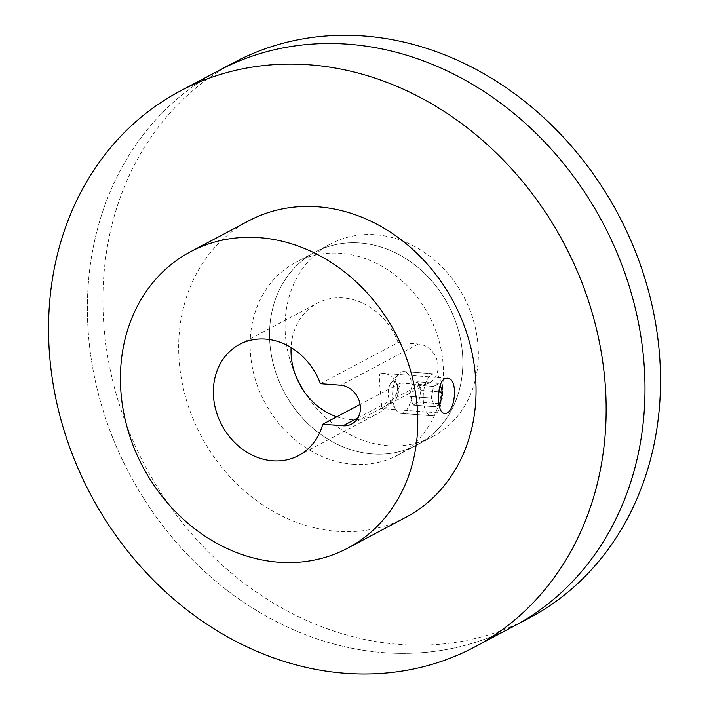 <?xml version="1.0" encoding="UTF-8"?>
<svg xmlns="http://www.w3.org/2000/svg" width="709" height="709" viewBox="0 0 709 709"><rect width="100%" height="100%" fill="white"/><g stroke="black" fill="none" stroke-linecap="round" stroke-linejoin="round"><path stroke-width="0.53" stroke-dasharray="3.54 2.66" d="M383.729 652.661A314.557 267.913 -117.9 0 0 513.555 626.366A314.557 267.913 -117.9 0 1 383.729 652.661A314.557 267.913 -117.9 0 1 100.651 402.242A314.557 267.913 -117.9 0 1 218.824 70.563A314.557 267.913 -117.9 0 0 100.651 402.242A314.557 267.913 -117.9 0 0 383.729 652.661M372.269 453.92A109.044 92.879 -117.9 0 0 417.282 444.809A109.044 92.879 -117.9 0 0 448.248 304.959A109.044 92.879 -117.9 0 0 315.106 252.129A109.044 92.879 -117.9 0 0 274.135 367.111A109.044 92.879 -117.9 0 0 372.269 453.92A109.044 92.879 -117.9 0 0 417.282 444.809A109.044 92.879 -117.9 0 0 448.248 304.959A109.044 92.879 -117.9 0 0 315.106 252.129A109.044 92.879 -117.9 0 0 274.135 367.111A109.044 92.879 -117.9 0 0 372.269 453.92M234.351 62.33A314.557 267.913 -117.9 0 0 116.179 394A314.557 267.913 -117.9 0 0 399.264 644.419A314.557 267.913 -117.9 0 0 529.091 618.133M304.445 391.997A109.044 92.879 -117.9 0 0 387.805 445.686A109.044 92.879 -117.9 0 0 432.809 436.567A109.044 92.879 -117.9 0 0 463.775 296.716A109.044 92.879 -117.9 0 0 330.633 243.887A109.044 92.879 -117.9 0 0 295.52 375.158M336.784 416.795A62.915 53.583 -117.9 0 0 376.249 414.34A62.915 53.583 -117.9 0 0 400.417 383.046L420.667 384.588A20.969 17.858 -117.9 0 0 429.317 382.842A20.969 17.858 -117.9 0 0 437.196 360.73A20.969 17.858 -117.9 0 0 418.328 344.033L398.077 342.491L320.415 383.675M398.077 342.491A62.915 53.583 -117.9 0 0 317.304 303.186A62.915 53.583 -117.9 0 0 291.089 347.561M400.417 383.046L360.101 404.422M248.762 220.845A167.767 142.89 -117.9 0 0 185.74 397.74A167.767 142.89 -117.9 0 0 336.713 531.298A167.767 142.89 -117.9 0 0 405.956 517.269M380.042 373.785L383.268 373.324C392.591 374.432 397.306 380.228 397.412 390.73C395.994 400.815 381.867 408.26 380.591 408.455C383.711 410.546 377.534 377.569 380.042 373.785M352.852 464.218A109.044 92.879 -117.9 0 0 397.864 455.098A109.044 92.879 -117.9 0 0 428.83 315.248A109.044 92.879 -117.9 0 0 295.688 262.427A109.044 92.879 -117.9 0 0 254.717 377.401A109.044 92.879 -117.9 0 0 352.852 464.218M434.147 415.066A20.969 9.678 -85.6 0 1 431.382 415.696A20.969 9.678 -85.6 0 1 423.335 394.044A20.969 9.678 -85.6 0 1 434.573 373.873A20.969 9.678 -85.6 0 1 442.753 392.556A20.969 9.678 -85.6 0 1 434.147 415.066A20.969 9.678 -85.6 0 1 431.382 415.696A20.969 9.678 -85.6 0 1 423.335 394.044A20.969 9.678 -85.6 0 1 434.573 373.873A20.969 9.678 -85.6 0 1 442.753 392.556A20.969 9.678 -85.6 0 1 434.147 415.066M438.206 405.282L434.679 406.709L431.294 398.059L433.509 386.432L411.973 384.783L409.749 396.411L413.134 405.069L418.744 402.092L420.96 390.464L417.574 381.814L411.973 384.783L409.749 396.411L413.134 405.069L418.744 402.092L420.96 390.464L417.574 381.814L411.973 384.783L433.509 386.432L439.119 383.454L417.574 381.814L439.119 383.454L433.509 386.432L431.294 398.059L409.749 396.411L431.294 398.059L434.679 406.709L413.134 405.069L434.679 406.709L438.206 405.282M393.681 401.879A10.484 4.839 -85.6 0 1 389.906 400.479A10.484 4.839 -85.6 0 1 391.271 382.621A10.484 4.839 -85.6 0 1 397.784 387.504A10.484 4.839 -85.6 0 1 397.084 396.641A10.484 4.839 -85.6 0 1 393.681 401.879A10.484 4.839 -85.6 0 1 389.906 400.479A10.484 4.839 -85.6 0 1 391.271 382.621A10.484 4.839 -85.6 0 1 397.784 387.504A10.484 4.839 -85.6 0 1 397.084 396.641A10.484 4.839 -85.6 0 1 393.681 401.879M438.782 391.829L420.96 390.464L438.782 391.829M438.844 403.625L418.744 402.092L438.844 403.625M403.536 412.727A20.969 9.678 -85.6 0 1 400.771 413.356A20.969 9.678 -85.6 0 1 395.994 409.926A20.969 9.678 -85.6 0 1 398.715 374.21A20.969 9.678 -85.6 0 1 403.962 371.543A20.969 9.678 -85.6 0 1 412.142 390.225A20.969 9.678 -85.6 0 1 403.536 412.727A20.969 9.678 -85.6 0 1 400.771 413.356A20.969 9.678 -85.6 0 1 395.994 409.926A20.969 9.678 -85.6 0 1 398.715 374.21A20.969 9.678 -85.6 0 1 403.962 371.543A20.969 9.678 -85.6 0 1 412.142 390.225A20.969 9.678 -85.6 0 1 403.536 412.727M418.328 344.033L340.666 385.217M420.667 384.588L357.965 417.84M330.633 243.887L295.688 262.427M432.809 436.567L397.864 455.098M298.586 455.524L376.249 414.34M239.642 344.37L317.304 303.186M447.228 378.207L383.268 373.324M444.552 413.338L380.591 408.455M351.655 424.026L429.317 382.842M398.458 392.148L397.784 387.504L398.458 392.148L397.084 396.641L398.458 392.148M400.771 413.356L431.382 415.696L400.771 413.356M403.962 371.543L434.573 373.873L403.962 371.543M389.906 400.479L395.994 409.926L389.906 400.479M391.271 382.621L398.715 374.21L391.271 382.621"/><path stroke-width="1.06" d="M474.729 646.962L513.555 626.366A314.557 267.913 -117.9 0 0 602.889 222.954A314.557 267.913 -117.9 0 0 218.824 70.563L234.351 62.33A314.557 267.913 -117.9 0 1 618.416 214.712A314.557 267.913 -117.9 0 1 529.091 618.133L513.555 626.366A314.557 267.913 -117.9 0 0 602.889 222.954A314.557 267.913 -117.9 0 0 218.824 70.563L179.989 91.16A314.557 267.913 -117.9 0 0 61.816 422.83A314.557 267.913 -117.9 0 0 344.902 673.249A314.557 267.913 -117.9 0 0 474.729 646.962A314.557 267.913 -117.9 0 0 564.054 243.542A314.557 267.913 -117.9 0 0 179.989 91.16M295.52 375.158A109.044 92.879 -117.9 0 0 304.445 391.997M278.469 562.184A167.767 142.89 -117.9 0 0 347.711 548.163A167.767 142.89 -117.9 0 0 395.347 333A167.767 142.89 -117.9 0 0 190.517 251.73A167.767 142.89 -117.9 0 0 127.496 428.626A167.767 142.89 -117.9 0 0 278.469 562.184M320.415 383.675L340.666 385.217A20.969 17.858 -117.9 0 1 359.534 401.914A20.969 17.858 -117.9 0 1 351.655 424.026A20.969 17.858 -117.9 0 1 343.005 425.772L322.755 424.23A62.915 53.583 -117.9 0 1 298.586 455.524A62.915 53.583 -117.9 0 1 221.775 425.046A62.915 53.583 -117.9 0 1 239.642 344.37A62.915 53.583 -117.9 0 1 320.415 383.675M291.089 347.561A62.915 53.583 -117.9 0 0 336.784 416.795M360.101 404.422L322.755 424.23M347.711 548.163L405.956 517.269A167.767 142.89 -117.9 0 0 453.6 302.114A167.767 142.89 -117.9 0 0 248.762 220.845L190.517 251.73M444.844 378.73L447.228 378.207C459.264 378.03 454.939 415.208 444.552 413.329C436.629 413.852 436.23 382.55 444.844 378.73M440.262 385.262L442.505 392.112L440.289 403.74L439.146 404.715L440.289 403.74L438.844 403.625L440.289 403.74L442.505 392.112L438.782 391.829L442.505 392.112L440.262 385.262M357.965 417.84L343.005 425.772"/></g></svg>
